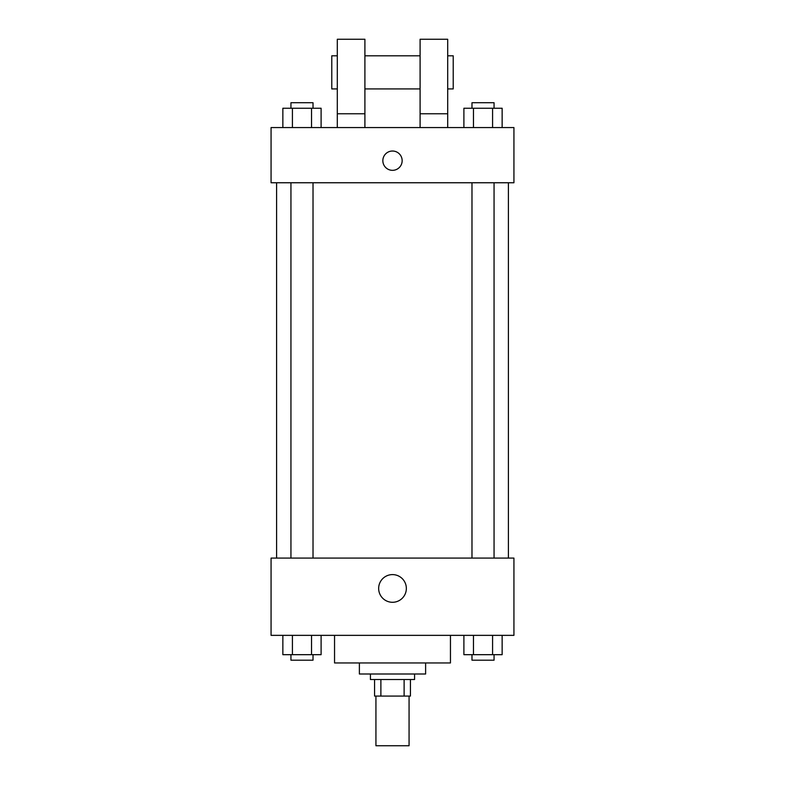 <?xml version="1.0" encoding="UTF-8"?>
<svg xmlns="http://www.w3.org/2000/svg" width="785" height="785" viewBox="0 0 785 785"><rect width="100%" height="100%" fill="white"/><g stroke="black" fill="none" stroke-linecap="round" stroke-linejoin="round"><path stroke-width="1.18" d="M375.936 696.079L375.936 745.75L409.063 745.75L409.063 696.079M404.118 679.516L404.118 696.079L374.563 696.079L374.563 679.516M404.118 696.079L410.437 696.079L410.437 679.516L410.437 696.079M414.578 674.001L414.578 679.516L370.422 679.516L370.422 674.001M380.882 679.516L380.882 696.079M425.617 662.952L425.617 674.001L359.383 674.001L359.383 662.952M450.453 635.359L450.453 662.952L334.547 662.952L334.547 635.359M513.93 635.359L271.07 635.359L271.07 558.086L513.93 558.086L513.93 635.359M406.345 588.446A13.845 13.845 0 0 1 385.582 600.437A13.845 13.845 0 0 1 385.582 576.455A13.845 13.845 0 0 1 406.345 588.446M508.405 182.758L508.405 558.086M471.981 558.086L471.981 182.758M313.019 182.758L313.019 558.086M513.93 182.758L271.07 182.758L271.07 127.562L513.93 127.562L513.93 182.758M392.5 151.024A9.655 9.655 0 0 1 400.86 165.507A9.655 9.655 0 0 1 384.14 165.507A9.655 9.655 0 0 1 392.5 151.024M337.305 127.562L337.305 39.25L364.907 39.25L364.907 127.562M364.907 88.921L420.093 88.921M420.093 127.562L420.093 39.25L447.695 39.25L447.695 127.562M447.695 88.921L453.22 88.921L453.22 55.813L447.695 55.813M337.305 55.813L331.78 55.813L331.78 88.921L337.305 88.921M337.305 113.766L364.907 113.766M420.093 113.766L447.695 113.766M502.145 635.359L502.145 654.68L463.896 654.68L463.896 635.359M492.578 635.359L492.578 654.68M473.463 635.359L473.463 654.68M494.059 654.68L494.059 660.195L471.981 660.195L471.981 654.68M321.104 635.359L321.104 654.68L282.855 654.68L282.855 635.359M311.537 635.359L311.537 654.68M292.422 635.359L292.422 654.68M313.019 654.68L313.019 660.195L290.941 660.195L290.941 654.68M502.145 127.562L502.145 108.242L463.896 108.242L463.896 127.562M492.578 108.242L492.578 127.562M473.463 108.242L473.463 127.562M471.981 108.242L471.981 102.727L494.059 102.727L494.059 108.242M321.104 127.562L321.104 108.242L282.855 108.242L282.855 127.562M311.537 108.242L311.537 127.562M292.422 108.242L292.422 127.562M290.941 108.242L290.941 102.727L313.019 102.727L313.019 108.242M276.595 182.758L276.595 558.086M494.059 558.086L494.059 182.758M290.941 182.758L290.941 558.086M364.907 55.813L420.093 55.813"/></g></svg>
